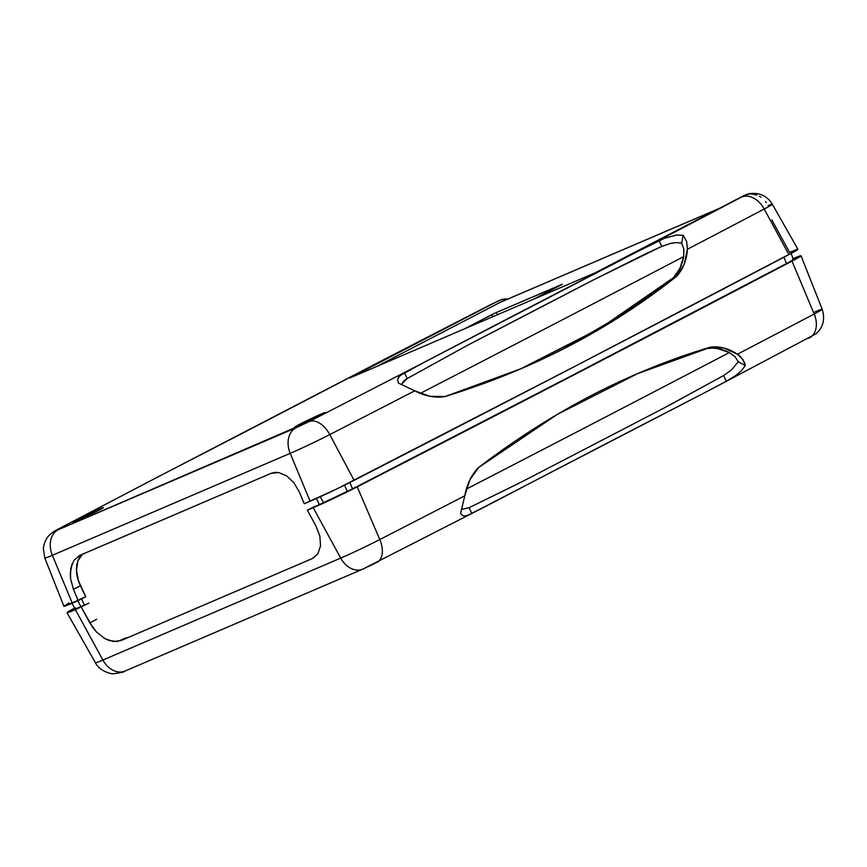 <?xml version="1.0" encoding="UTF-8"?>
<svg xmlns="http://www.w3.org/2000/svg" width="867" height="867" viewBox="0 0 867 867"><rect width="100%" height="100%" fill="white"/><g stroke="black" fill="none" stroke-linecap="round" stroke-linejoin="round"><path stroke-width="1.3" d="M99.445 509.059L99.781 509.796L99.445 509.059L77.954 519.29L72.98 522.14L76.914 520.753A16.863 0.618 154.4 0 1 72.969 522.194A16.863 0.618 154.4 0 1 82.571 516.949A16.863 0.618 154.4 0 1 99.445 509.059A16.863 0.618 154.4 0 1 103.379 507.618A16.863 0.618 154.4 0 1 93.777 512.863A16.863 0.618 154.4 0 1 76.914 520.753L98.394 510.522L103.368 507.672L99.445 509.059M321.191 414.003L321.527 414.74L321.191 414.003L299.7 424.234L294.726 427.084L298.649 425.697A16.863 0.618 154.4 0 1 294.715 427.138A16.863 0.618 154.4 0 1 304.317 421.893A16.863 0.618 154.4 0 1 321.191 414.003A16.863 0.618 154.4 0 1 325.125 412.562A16.863 0.618 154.4 0 1 315.512 417.818A16.863 0.618 154.4 0 1 298.649 425.697L320.14 415.477L325.114 412.616L321.191 414.003M82.506 554.197A28.698 18.89 -117.4 0 0 80.447 585.745L73.457 589.376L78.149 600.668L85.714 596.745L65.979 605.73L63.898 606.196L69.143 602.912M771.814 219.871L789.523 252.33L797.434 249.284L795.483 251.018L578.3 364.573L337.458 488.62L304.241 503.749L299.548 492.456L304.241 503.749L310.115 501.234L290.196 453.354L52.367 555.303L72.286 603.183L78.149 600.668L73.457 589.376L70.552 578.647L70.736 568.416L73.977 560.234L79.797 555.357L271.1 473.349L79.016 555.725M756.945 195.021L750.345 193.764L744.211 195.443L595.022 272.899L349.802 378.012L595.022 272.899L741.588 197.058A4702.109 172.305 154.4 0 1 636.768 251.95L424.201 362.298A4702.109 172.305 154.4 0 1 309.129 421.579L58.067 529.813L55.542 530.712L58.252 529.119A4702.109 172.305 154.4 0 1 163.083 474.238L375.639 363.88A4702.109 172.305 154.4 0 1 490.722 304.599L382.499 360.314M382.434 360.347L375.639 363.88A4702.109 172.305 154.4 0 1 490.722 304.599A21.523 13.027 -117.2 0 0 490.126 304.881A21.523 13.027 62.8 0 1 490.722 304.599L501.863 299.408L507.878 299.039M82.289 554.381L77.867 560.927L76.491 570.118L78.366 580.565L85.714 596.745L80.447 585.745L73.457 589.376L70.552 578.647L70.249 573.369L71.994 563.973M294 482.865L299.548 492.456L294 482.865L286.641 475.864L294 482.865M278.6 472.526L286.641 475.864L278.6 472.526L271.1 473.349L274.709 472.407L278.6 472.526M73.977 560.234L79.797 555.357M429.989 396.306L414.773 390.822A4723.589 173.086 154.4 0 1 329.763 434.584L354.126 480.351A4727.209 173.227 -25.6 0 0 788.894 254.627L764.206 209.034A4723.589 173.086 154.4 0 1 687.433 249.262L684.128 264.359L676.661 276.28C643.13 302.93 607.052 326.285 568.416 346.345C529.824 366.362 488.674 383.106 444.966 396.566L429.989 396.306M154.998 478.432L57.536 529.466C53.667 531.839 55.336 529.943 49.419 535.091C48.725 535.773 44.39 539.707 43.35 548.844L44.824 558.055L63.898 606.239A35.872 1.311 -25.6 0 0 72.286 603.183L52.367 555.303A32.263 1.181 154.4 0 1 44.824 558.055A32.263 1.181 -25.6 0 0 52.367 555.303A21.523 16.191 -113.2 0 1 58.067 529.813L58.252 529.119A4702.109 172.305 154.4 0 1 163.083 474.238L155.074 478.389M310.115 501.234A35.872 1.311 -25.6 0 0 354.126 480.351L329.763 434.584A32.263 1.181 154.4 0 1 290.196 453.354L310.115 501.234M788.894 254.627A35.872 1.311 -25.6 0 0 797.911 249.273L772.313 204.211A32.263 1.181 154.4 0 1 764.206 209.034L788.894 254.627M768.075 205.587A32.263 1.181 154.4 0 1 772.313 204.211C768.942 198.543 764.022 195.032 757.53 193.677C749.782 192.745 747.246 194.371 746.639 194.425L741.588 197.058A4702.109 172.305 154.4 0 1 636.768 251.95L664.23 238.392L676.553 235.022L683.163 235.304L686.642 241.438L687.433 249.262C686.599 260.36 683.012 269.366 676.661 276.28L673.616 277.581L679.966 268.228L683.64 256.632A4723.936 173.107 154.4 0 1 420.278 393.38M498.991 300.556L349.802 378.012L498.991 300.556L504.941 298.887L508.235 299.104M565.447 347.602L621.455 315.068L648.017 296.937L673.616 277.581L600.473 328.094L520.016 369.169M772.313 204.222A32.263 1.181 -25.6 0 1 764.206 209.034A21.523 15.248 -117.7 0 0 741.588 197.058A21.523 15.248 62.3 0 1 764.206 209.034A4723.589 173.086 -25.6 0 1 687.433 249.262L686.642 241.438L683.163 235.304L676.553 235.022L664.23 238.392L636.768 251.95A2793.062 102.349 154.4 0 0 424.201 362.298L400.89 375.108L398.495 377.308L397.628 379.822L398.462 383.116L397.628 379.822L398.495 377.308L400.89 375.108L424.201 362.298A4702.109 172.305 154.4 0 1 309.129 421.579A21.523 13.027 62.8 0 1 329.763 434.584A21.523 13.027 -117.2 0 0 309.129 421.579L295.896 427.865A21.523 16.191 66.8 0 0 290.196 453.354A21.523 16.191 -113.2 0 1 295.896 427.865L58.067 529.813A21.523 16.191 66.8 0 0 52.367 555.303L290.196 453.354A32.263 1.181 -25.6 0 0 329.763 434.584A4723.589 173.086 -25.6 0 0 414.773 390.822L398.462 383.116L414.773 390.822C424.928 396.197 434.996 398.116 444.966 396.566L521.132 368.681L602.652 327.314L676.661 276.28L673.616 277.581C678.753 272.043 682.101 265.064 683.64 256.632L683.879 249.317L681.69 243.074L683.163 235.304L681.69 243.074L676.195 242.641L670.906 243.324L661.759 246.38L659.061 240.733L661.759 246.38L594.068 279.597A2793.062 102.349 -25.6 0 0 467.681 345.218A4702.467 172.316 -25.6 0 0 594.068 279.597A2793.062 102.349 -25.6 0 0 467.681 345.218L407.197 378.543L401.529 384.265L404.25 380.613L407.197 378.543L404.488 372.908L407.197 378.543L467.681 345.218A4702.467 172.316 154.4 0 0 594.068 279.597L644.484 254.378L661.759 246.38L670.906 243.324L676.195 242.641L681.69 243.074L683.879 249.317L683.64 256.632A4723.936 173.107 -25.6 0 1 420.235 393.401M375.639 363.88A2793.062 102.349 154.4 0 1 163.083 474.238M57.482 529.499A21.523 15.248 62.3 0 1 58.252 529.119A21.523 15.248 -117.7 0 0 57.482 529.499M320.291 496.704L323.597 502.752L320.291 496.704M80.891 606.597L77.748 600.842L80.891 606.597M766.19 202.607L765.453 201.643M760.879 197.243L759.416 196.278M783.887 257.25L786.521 263.546L783.887 257.25M349.824 482.529L352.533 488.858L349.824 482.529M344.481 485.195L347.288 491.491L344.481 485.195M319.49 504.941L316.401 498.471L319.49 504.941M81.52 598.924L84.608 605.394L81.52 598.924M353.216 488.5A28.698 1.051 154.4 0 1 321.039 503.89L353.216 488.5L577.054 372.908L787.323 263.124A4720.035 172.956 154.4 0 1 353.216 488.5M75.819 607.973L74.215 609.512L84.457 605.068L77.64 608.222A28.698 1.051 154.4 0 1 73.467 609.609A28.698 1.051 154.4 0 1 74.93 608.493M312.272 558.576L120.957 640.583L312.272 558.576L317.886 553.807L313.095 558.185M126.474 637.722L120.957 640.583L113.263 641.515L104.636 638.48L96.41 631.935L89.832 622.864L96.692 619.309L89.832 622.864L81.249 607.138L92.845 627.632L96.41 631.935L104.636 638.48L108.982 640.485L117.305 641.547L126.474 637.722M320.541 545.928L317.886 553.807L320.541 545.928L319.858 536.153L320.541 545.928M315.924 525.944L319.858 536.153L315.924 525.944L307.341 510.219L315.035 506.22L307.341 510.219L315.924 525.944M793.088 258.604A35.872 1.311 154.4 0 1 801.01 255.743A35.872 1.311 154.4 0 1 791.994 261.097A4727.209 173.227 154.4 0 1 357.226 486.82L379.789 539.556A31.862 1.17 154.4 0 1 340.709 558.099A31.862 1.17 -25.6 0 0 379.789 539.556L357.226 486.82A35.872 1.311 154.4 0 1 313.215 507.704L340.709 558.099L102.88 660.047A31.862 1.17 154.4 0 1 95.435 662.767A31.862 1.17 -25.6 0 0 102.88 660.047L75.386 609.653A35.872 1.311 154.4 0 1 66.997 612.709A35.872 1.311 154.4 0 1 74.692 608.06L67.648 612.08L66.997 612.666L69.078 612.2L88.943 603.139L75.386 609.653L102.88 660.047L340.709 558.099L313.215 507.704L307.341 510.219L357.226 486.82L581.399 371.043L791.994 261.097L801.01 255.787L792.622 258.8M792.871 259.244L794.009 259.352L787.323 263.124A28.698 1.051 154.4 0 0 794.54 258.843L794.54 258.843A28.698 1.051 154.4 0 0 793.283 259.103M712.717 348.155L707.288 348.469L710.333 347.168L638.242 373.309L557.058 414.545L478.638 467.465C471.464 474.726 466.847 484.165 464.777 495.805L460.594 513.362L462.534 515.572L464.929 516.017L467.996 515.15L471.811 513.405L469.069 507.683L471.811 513.405L701.165 394.539A2793.062 102.349 -25.6 0 0 494.591 501.787L467.996 515.15L464.929 516.017L462.534 515.572L460.594 513.362L464.777 495.805A4723.188 173.075 154.4 0 1 379.789 539.556A4723.188 173.075 -25.6 0 0 464.777 495.805L469.784 479.982L478.638 467.465C515.377 439.45 553.038 415.423 591.619 395.385C630.255 375.324 669.823 359.252 710.333 347.168L723.923 348.025L737.438 354.245A4723.188 173.075 -25.6 0 0 814.189 314.027A31.862 1.17 -25.6 0 0 822.198 309.281A31.862 1.17 154.4 0 1 814.189 314.027L791.994 261.097L814.189 314.027A21.523 15.248 62.3 0 1 809.648 337.772A21.523 15.248 62.3 0 1 808.868 338.152M487.536 505.461L362.894 569.088A21.523 16.191 -113.2 0 0 363.707 568.698L365.007 568.134M368.139 566.704L374.967 563.398M810.775 337.1L811.479 336.613M466.316 489.118A4723.535 173.086 -25.6 0 0 729.31 352.566L718.244 348.751M809.648 337.772A21.523 15.248 -117.7 0 0 814.189 314.027A4723.188 173.075 154.4 0 1 737.438 354.245C728.453 348.339 719.415 345.976 710.333 347.168L677.105 358.277M669.823 404.997L723.631 375.509L726.383 381.242L736.408 375.075L741.328 370.838L745.284 365.56L741.328 370.838L736.408 375.075L726.383 381.242L723.631 375.509L731.499 369.96L738.261 361.734L745.284 365.56L744.536 362.46L740.483 356.662L737.438 354.245L742.889 359.426L745.284 365.56L738.261 361.734L734.923 356.554L729.31 352.566C721.951 348.848 714.603 347.483 707.288 348.469L636.855 373.905M726.383 381.242L701.165 394.539L726.383 381.242M467.313 488.609A4723.535 173.086 154.4 0 0 729.31 352.566L734.923 356.554L738.261 361.734L731.499 369.96L723.631 375.509L665.314 407.349L523.776 480.827L469.069 507.683L461.927 509.363L469.069 507.683L519.116 483.233M535.914 474.52A4702.066 172.305 -25.6 0 0 651.941 414.274M379.789 539.556A21.523 13.027 62.8 0 1 377.037 562.38A21.523 13.027 62.8 0 1 376.441 562.65A21.523 13.027 -117.2 0 0 377.037 562.38A21.523 13.027 -117.2 0 0 379.789 539.556M125.878 670.646A21.523 16.191 -113.2 0 1 124.989 671.069A21.523 16.191 -113.2 0 1 102.88 660.047A21.523 16.191 66.8 0 0 125.065 671.036L362.894 569.088A21.523 16.191 -113.2 0 1 340.709 558.099A21.523 16.191 66.8 0 0 362.818 569.11M814.752 311.99A31.862 1.17 154.4 0 1 822.198 309.281C825.297 319.37 823.141 327.596 815.749 333.947L709.444 390.248M499.912 302.496L376.56 366.546L499.912 302.496L718.375 208.849L501.028 301.976L718.927 208.568M561.339 284.853L495.328 312.954L464.387 328.896L491.773 314.678L492.759 316.737L491.773 314.678L496.347 312.499L497.409 314.743L496.347 312.499L562.401 284.235L533.964 299.072L561.339 284.853M75.299 609.143L71.994 603.313M793.511 259.677L791.062 253.478M66.997 612.709L95.435 662.767C99.716 671.741 112.927 674.493 114.011 673.67C120.676 672.835 124.36 671.947 125.065 671.036M801.01 255.743L822.198 309.281"/></g></svg>
